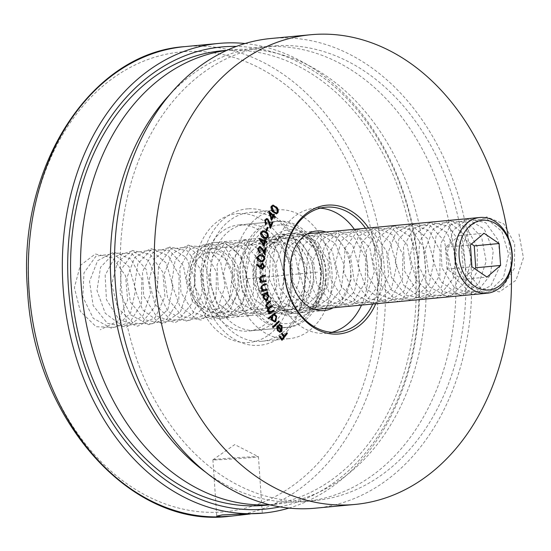 <?xml version="1.0" encoding="UTF-8"?>
<svg xmlns="http://www.w3.org/2000/svg" width="551" height="551" viewBox="0 0 551 551"><rect width="100%" height="100%" fill="white"/><g stroke="black" fill="none" stroke-linecap="round" stroke-linejoin="round"><path stroke-width="0.41" stroke-dasharray="2.75 2.07" d="M280.7 238.225A36.146 27.274 -95.4 0 1 310.406 272.959A36.146 27.274 -95.4 0 1 285.611 310.33A36.146 27.274 -95.4 0 1 255.905 275.596A36.146 27.274 -95.4 0 1 280.7 238.225M282.87 306.769A32.337 24.402 84.6 0 0 283.71 306.714A32.337 24.402 84.6 0 0 305.013 272.779A32.337 24.402 84.6 0 0 278.469 242.261A32.337 24.402 84.6 0 0 277.628 242.316A32.337 24.402 84.6 0 0 256.325 276.251A32.337 24.402 84.6 0 0 282.87 306.769M215.751 313.113A32.337 24.402 84.6 0 0 216.591 313.051A32.337 24.402 84.6 0 0 237.894 279.116A32.337 24.402 84.6 0 0 211.35 248.597A32.337 24.402 84.6 0 0 210.51 248.659A32.337 24.402 84.6 0 0 189.207 282.587A32.337 24.402 84.6 0 0 215.751 313.113M279.791 224.946A49.459 37.316 84.6 0 0 245.863 276.085A49.459 37.316 84.6 0 0 286.52 323.616A49.459 37.316 84.6 0 0 320.448 272.476A49.459 37.316 84.6 0 0 279.791 224.946M284.288 327.645A53.268 40.189 -95.4 0 1 240.58 277.373A53.268 40.189 -95.4 0 1 275.658 221.488A53.268 40.189 -95.4 0 1 277.05 221.385A53.268 40.189 -95.4 0 1 320.765 271.65A53.268 40.189 -95.4 0 1 285.68 327.542A53.268 40.189 -95.4 0 1 284.288 327.645M252.888 457.44A22.825 0.517 176.1 0 0 258.453 456.717A22.825 0.517 176.1 0 0 258.433 456.703A22.825 0.517 176.1 0 0 243.218 457.268A22.825 0.517 176.1 0 0 218.465 459.107A22.825 0.517 176.1 0 0 212.92 459.803A22.825 0.517 176.1 0 0 212.906 459.823A22.825 0.517 176.1 0 0 227.735 459.3A22.825 0.517 176.1 0 0 252.888 457.44M259.631 513.442L262.29 513.015L256.697 513.256L250.285 513.952M377.111 273.427A230.945 174.254 -95.4 0 1 218.685 512.203A230.945 174.254 -95.4 0 1 28.852 290.274A230.945 174.254 -95.4 0 1 187.278 51.498A230.945 174.254 -95.4 0 1 377.111 273.427M279.88 506.872A232.088 175.115 84.6 0 0 418.367 269.57A232.088 175.115 84.6 0 0 236.393 46.415M245.057 43.522A235.89 177.987 -95.4 0 1 418.753 269.666A235.89 177.987 -95.4 0 1 288.938 508.091M239.761 224.904A53.268 40.189 84.6 0 0 238.376 225.008A53.268 40.189 84.6 0 0 203.291 280.9A53.268 40.189 84.6 0 0 247.006 331.165A53.268 40.189 84.6 0 0 248.391 331.068A53.268 40.189 84.6 0 0 283.476 275.176A53.268 40.189 84.6 0 0 239.761 224.904M368.585 227.997A64.681 48.805 -95.4 0 1 375.741 303.753M365.561 228.279A62.78 47.365 -95.4 0 1 372.717 304.035M331.895 332.287A62.78 47.365 -95.4 0 1 326.344 333.259A62.78 47.365 -95.4 0 1 324.711 333.376A62.78 47.365 -95.4 0 1 273.193 274.129A62.78 47.365 -95.4 0 1 314.538 208.257A62.78 47.365 -95.4 0 1 316.178 208.14A62.78 47.365 -95.4 0 1 320.179 208.175M354.376 229.34A62.78 47.365 -95.4 0 1 361.532 305.096M292.87 233.259A39.947 30.14 -95.4 0 1 325.655 270.961A39.947 30.14 -95.4 0 1 299.338 312.878A39.947 30.14 -95.4 0 1 298.305 312.954A39.947 30.14 -95.4 0 1 265.513 275.252A39.947 30.14 -95.4 0 1 291.83 233.335A39.947 30.14 -95.4 0 1 292.87 233.259M326.02 232.019A39.947 30.14 -95.4 0 1 350.45 267.924A39.947 30.14 -95.4 0 1 333.169 307.775M290.122 229.698A43.756 33.012 -95.4 0 1 326.089 271.746A43.756 33.012 -95.4 0 1 296.073 316.983A43.756 33.012 -95.4 0 1 260.106 274.935A43.756 33.012 -95.4 0 1 290.122 229.698M270.92 38.494A235.89 177.987 -95.4 0 1 277.057 38.053A235.89 177.987 -95.4 0 1 470.65 260.671A235.89 177.987 -95.4 0 1 315.275 508.187M508.263 237.695A235.89 177.987 -95.4 0 1 511.135 268.075M276.154 213.891L273.22 212.08M272.717 212.128C270.851 210.558 270.286 208.581 271.009 206.205L271.512 206.157M271.009 206.205L272.841 205.096M276.03 212.948L276.898 212.252L276.774 209.504L275.369 207.589L272.945 206.053M275.369 207.589L275.865 207.541M276.774 209.504L277.27 209.456M276.898 212.252L277.394 212.211M271.478 219.746L271.168 220.379L271.664 220.338M271.168 220.379L268.234 211.288L268.73 211.247M268.234 211.288L268.812 211.074M268.309 211.123L268.84 211.584M272.835 215.062L273.806 214.015M274.729 217.411L274.563 217.748L275.066 217.7M274.563 217.748L273.055 216.433M271.271 218.32L272.435 215.889L269.735 213.533M272.435 215.889L272.931 215.84M265.63 224.422L265.486 224.787L265.981 224.739M265.486 224.787L264.315 220.221L264.811 220.173M264.315 220.221L266.353 218.616M270.142 226.006L271.705 221.984L272.201 221.943M271.705 221.984L272.077 222.26M270.362 227.611L270.066 228.369L270.562 228.321M270.066 228.369L268.557 223.017L267.07 219.863L267.566 219.815M267.07 219.863L266.477 219.615M266.457 230.766L266.863 231.014M266.36 231.062L265.782 230.704L266.278 230.655M265.782 230.704L266.87 227.322L267.366 227.274M266.87 227.322L267.269 227.57M266.043 238.507L263.729 237.784M263.233 237.832C261.119 237.061 260.127 235.373 260.265 232.777L260.761 232.729M260.265 232.777L262.613 230.8M265.947 237.577L267.18 236.276L266.429 233.658L264.673 232.364L262.689 231.757M264.673 232.364L265.169 232.315M266.429 233.658L266.925 233.61M267.18 236.276L267.676 236.234M263.819 245.836L263.695 246.476L264.191 246.428M263.695 246.476L258.867 238.886L259.363 238.838M258.867 238.886L259.397 238.645M258.901 238.693L259.39 238.879M264.019 240.684L264.239 239.527L264.735 239.485M264.239 239.527L264.694 239.706M266.298 242.357L266.753 242.53M266.257 242.578L264.549 241.917M263.316 244.451L263.846 241.641L260.781 240.443M263.846 241.641L264.342 241.593M259.404 252.757L259.879 252.95M259.376 252.992L257.221 249.038L257.723 248.99M257.221 249.038L259.431 246.559M264.025 252.303L264.563 247.785L265.059 247.736M264.563 247.785L265.038 247.916M264.59 253.88L264.501 254.631L264.997 254.59M264.501 254.631L261.849 250.044L259.728 247.585L260.224 247.537M262.173 261.711L260.795 261.608M260.299 261.656C258.13 261.608 256.856 260.279 256.484 257.682L256.98 257.634M256.484 257.682L259.383 254.776M262.111 260.775L263.764 258.805L262.545 256.484L259.514 255.719M260.616 255.802L261.112 255.754M262.545 256.484L263.041 256.435M263.764 258.805L264.266 258.756M262.538 269.336L259.803 268.144L256.318 264.948L256.814 264.9M256.318 264.948L257.214 264.094M259.865 266.987L259.707 265.961L260.203 265.913M259.707 265.961L261.904 263.213M262.035 269.384L262.531 269.336M262.007 268.413L263.578 266.381L261.945 264.204L262.448 264.156M263.578 266.381L264.074 266.333M260.217 282.339L259.728 282.401L260.224 282.353M259.728 282.401L259.617 281.458L260.113 281.409M259.617 281.458L261.105 281.279M260.609 281.327L259.149 278.71L259.645 278.661M259.149 278.71L262.173 275.576M261.67 275.624L265.024 275.197M262.91 281.017L265.665 280.673M261.849 291.417L261.367 291.555L261.863 291.507M261.367 291.555L261.181 290.625L261.677 290.577M261.181 290.625L262.648 290.301M262.145 290.349L260.499 287.966L260.995 287.918M260.499 287.966L262.717 284.53L265.995 283.696M263.102 289.943L267.07 289.048M262.648 295.047L262.193 295.24L262.689 295.191M262.193 295.24L261.945 294.344L262.441 294.296M261.945 294.344L267.683 292.092M266.154 300.722L262.834 298.098L263.337 298.05M262.834 298.098L263.158 294.833M266.092 299.744L267.717 295.97L265.644 293.91M267.717 295.97L268.213 295.928M266.36 299.654L266.856 299.613M268.922 313.746L268.502 313.987L268.998 313.946M268.502 313.987L268.185 313.12L268.681 313.071M268.185 313.12L269.549 312.569M269.053 312.617L268.006 312.086L268.502 312.038M268.006 312.086L267.201 310.86L267.696 310.812M267.201 310.86L267.621 308.009L268.123 307.961M267.621 308.009L265.499 306.198L265.995 306.149M265.499 306.198L267.07 302.485L270.321 300.846M268.234 307.306L272.029 305.516M269.942 311.949L273.723 310.158M268.73 318.595L268.358 318.891L268.854 318.843M268.358 318.891L267.965 318.085L268.461 318.037M267.965 318.085L274.942 312.878M274.295 321.922L271.76 320.041M271.264 320.09L271.016 316.77M274.191 320.951L274.921 320.592L275.596 316.556L273.751 315.089M275.596 316.556L276.099 316.508M274.921 320.592L275.417 320.544M273.048 327.363L272.717 327.687L273.213 327.638M272.717 327.687L272.263 326.908L272.766 326.86M272.263 326.908L278.902 320.944M280.941 330.524L281.162 326.502L281.657 326.454M281.162 326.502L278.73 325.455L279.226 325.407L278.73 325.455L278.551 324.567L279.047 324.518M278.551 324.567L279.364 324.443M279.564 332.239L277.78 330.82M277.284 330.862L276.54 327.625L277.036 327.576M276.54 327.625L277.539 325.386L278.035 325.338M279.137 331.275L280.431 330.972L277.614 326.715M280.431 330.972L280.927 330.924M281.871 339.953L281.602 340.304L282.098 340.256M281.602 340.304L278.861 336.627L279.357 336.578M278.861 336.627L279.88 335.91M281.582 338.906L283.731 336.723M283.235 336.771L281.038 333.816L281.533 333.775M281.038 333.816L282.057 333.1M283.751 336.096L286.844 332.708M238.982 213.519A64.681 48.805 84.6 0 0 194.613 280.397A64.681 48.805 84.6 0 0 247.778 342.55A64.681 48.805 84.6 0 0 292.147 275.679A64.681 48.805 84.6 0 0 238.982 213.519M254.459 330.462A53.268 40.189 -95.4 0 1 210.744 280.19A53.268 40.189 -95.4 0 1 245.829 224.305A53.268 40.189 -95.4 0 1 247.22 224.202A53.268 40.189 -95.4 0 1 290.928 274.474A53.268 40.189 -95.4 0 1 255.85 330.359A53.268 40.189 -95.4 0 1 254.459 330.462M260.21 341.379A64.681 48.805 84.6 0 0 261.89 341.255A64.681 48.805 84.6 0 0 304.496 273.386A64.681 48.805 84.6 0 0 251.414 212.349A64.681 48.805 84.6 0 0 249.727 212.466A64.681 48.805 84.6 0 0 207.128 280.335A64.681 48.805 84.6 0 0 260.21 341.379M248.666 208.788A68.482 51.67 -95.4 0 1 304.958 274.598A68.482 51.67 -95.4 0 1 257.978 345.408A68.482 51.67 -95.4 0 1 201.687 279.598A68.482 51.67 -95.4 0 1 248.666 208.788M287.553 338.796A64.681 48.805 84.6 0 0 289.234 338.672A64.681 48.805 84.6 0 0 331.84 270.803A64.681 48.805 84.6 0 0 278.758 209.766A64.681 48.805 84.6 0 0 277.077 209.89A64.681 48.805 84.6 0 0 234.471 277.752A64.681 48.805 84.6 0 0 287.553 338.796M279.536 221.151A53.268 40.189 84.6 0 0 278.145 221.247A53.268 40.189 84.6 0 0 243.06 277.139A53.268 40.189 84.6 0 0 286.775 327.411A53.268 40.189 84.6 0 0 288.166 327.308A53.268 40.189 84.6 0 0 323.251 271.416A53.268 40.189 84.6 0 0 279.536 221.151M269.611 504.75A228.279 172.243 84.6 0 0 274.791 504.365A228.279 172.243 84.6 0 0 425.152 264.831A228.279 172.243 84.6 0 0 237.805 49.404A228.279 172.243 84.6 0 0 231.861 49.824A228.279 172.243 84.6 0 0 226.702 50.416M264.845 505.308A228.279 172.243 84.6 0 0 415.206 265.775A228.279 172.243 84.6 0 0 227.859 50.341A228.279 172.243 84.6 0 0 221.915 50.768M285.873 314.125A39.947 30.14 84.6 0 0 286.913 314.049A39.947 30.14 84.6 0 0 313.223 272.132A39.947 30.14 84.6 0 0 280.438 234.437A39.947 30.14 84.6 0 0 279.398 234.506A39.947 30.14 84.6 0 0 253.088 276.423A39.947 30.14 84.6 0 0 285.873 314.125M295.818 313.188A39.947 30.14 84.6 0 0 296.858 313.113A39.947 30.14 84.6 0 0 323.168 271.195A39.947 30.14 84.6 0 0 290.384 233.493A39.947 30.14 84.6 0 0 289.344 233.569A39.947 30.14 84.6 0 0 263.027 275.486A39.947 30.14 84.6 0 0 295.818 313.188M277.573 45.643A228.279 172.243 84.6 0 0 271.636 46.07A228.279 172.243 84.6 0 0 121.275 285.604A228.279 172.243 84.6 0 0 308.622 501.038A228.279 172.243 84.6 0 0 314.559 500.611A228.279 172.243 84.6 0 0 464.92 261.078A228.279 172.243 84.6 0 0 277.573 45.643M205.757 472.262A228.279 172.243 84.6 0 0 298.676 501.975A228.279 172.243 84.6 0 0 304.62 501.548A228.279 172.243 84.6 0 0 454.981 262.014A228.279 172.243 84.6 0 0 267.634 46.587A228.279 172.243 84.6 0 0 261.691 47.007A228.279 172.243 84.6 0 0 170.066 94.283M229.719 265.864A28.535 21.53 -95.4 0 1 224.491 305.123A28.535 21.53 -95.4 0 1 194.393 296.128A28.535 21.53 -95.4 0 1 199.62 256.869A28.535 21.53 -95.4 0 1 229.719 265.864M194.723 300.584A38.047 28.707 84.6 0 0 221.846 318.285A38.047 28.707 84.6 0 0 241.82 260.23A38.047 28.707 84.6 0 0 214.697 242.53A38.047 28.707 84.6 0 0 194.723 300.584M471.484 243.99L459.155 235.608L445.559 247.254L470.416 244.906M459.155 235.608L484.012 233.259M445.559 247.254L447.047 269.163L462.137 279.426L474.666 268.695M462.137 279.426L487.001 277.077M447.047 269.163L471.911 266.822M317.479 272.16L242.908 279.205M519.001 234.051L523.45 257.882L516.005 280.232L499.426 291.892L480.238 288.083L466.05 270.403L462.406 246.187L470.499 225.483L486.643 216.874L503.869 223.94L514.717 243.804L514.393 268.275L502.712 287.285L484.171 292.987L466.118 283.069L455.691 261.663L456.882 237.633L468.873 220.951L486.388 218.533L501.871 231.42L508.594 254.307L503.469 277.773L488.282 292.14L468.997 291.507L453.253 276.168L447.254 252.489L453.136 230.29L468.164 218.768L485.796 222.728L498.435 240.553L500.522 264.914L490.879 285.762L473.178 294.523L454.403 287.601L441.998 267.889L440.766 243.563L450.897 224.698L467.882 219.14L484.384 229.202L493.255 250.76L490.507 274.935L476.966 291.768L457.895 294.33L440.862 281.589L432.583 258.846L436.158 235.532L449.788 221.309L467.523 222.087L481.712 237.577L486.161 261.401L478.723 283.751L462.137 295.419L442.949 291.603L428.768 273.923L425.117 249.713L433.21 229.002L449.361 220.393L466.58 227.46L477.428 247.323L477.104 271.801L465.423 290.804L446.882 296.507L428.83 286.596L418.402 265.183L419.593 241.152L431.585 224.471L449.099 222.06L464.583 234.946L471.312 257.834L466.18 281.292L450.993 295.66L431.708 295.033L415.964 279.688L409.965 256.008L415.847 233.81L430.875 222.287L448.514 226.247L461.146 244.072L463.233 268.433L453.59 289.289L435.889 298.05L417.114 291.128L404.709 271.409L403.477 247.082L413.608 228.224L430.6 222.666L447.095 232.729L455.966 254.286L453.218 278.462L439.677 295.288L420.606 297.85L403.573 285.108L395.294 262.366L398.869 239.051L412.499 224.836L430.235 225.607L444.423 241.097L448.872 264.928L441.434 287.271L424.849 298.938L405.66 295.122L391.479 277.442L387.835 253.233L395.921 232.529L412.072 223.913L429.291 230.979L440.139 250.843L439.815 275.321L428.134 294.324L409.593 300.033L391.541 290.115L381.113 268.702L382.304 244.678L394.296 227.99L411.817 225.579L427.294 238.466L434.023 261.353L428.892 284.812L413.705 299.179L394.42 298.552L378.675 283.214L372.676 259.528L378.558 237.329L393.586 225.814L411.225 229.774L423.857 247.599L425.944 271.953L416.301 292.808L398.6 301.569L379.825 294.647L367.421 274.928L366.188 250.602L376.319 231.744L393.311 226.185L409.806 236.248L418.677 257.806L415.936 281.981L402.388 298.807L383.317 301.369L366.284 288.628L358.005 265.892L361.58 242.578L375.217 228.355L392.946 229.133L407.134 244.616L411.583 268.447L404.145 290.79L387.56 302.458L368.371 298.649L354.19 280.969L350.546 256.752L358.632 236.048L374.783 227.432L392.002 234.506L402.85 254.369L402.533 278.84L390.845 297.843L372.304 303.553L354.252 293.635L343.831 272.228L345.016 248.198L357.007 231.516L374.528 229.099L390.005 241.985L396.734 264.873L391.603 288.338L376.416 302.706L357.131 302.072L341.393 286.734L335.387 263.054L341.276 240.849L356.297 229.333L373.936 233.293L386.568 251.118L388.655 275.479L379.012 296.328L361.311 305.089L342.536 298.167L330.132 278.455L328.899 254.121L339.03 235.263L356.022 229.705L372.517 239.768L381.388 261.326L378.647 285.501L365.099 302.334L346.028 304.889L328.995 292.154L320.716 269.411L324.291 246.097L337.928 231.875L355.657 232.653L369.845 248.143L374.294 271.967L366.856 294.317L350.271 305.977L331.089 302.168L316.901 284.488L313.257 260.279L321.343 239.568L337.494 230.959L354.713 238.025L365.561 257.889L365.244 282.367L353.556 301.369L335.015 307.072L316.963 297.161L306.542 275.748L307.733 251.717L319.718 235.036L337.24 232.625L352.716 245.512L359.445 268.399L354.314 291.858L339.127 306.225L319.842 305.598L304.104 290.253L298.098 266.574L303.987 244.375L319.008 232.853L336.647 236.813L349.279 254.638L351.366 278.999L341.73 299.854L324.022 308.615L305.247 301.686L292.843 281.974L291.61 257.648L301.748 238.79L318.733 233.231L335.228 243.287L344.099 264.852L341.358 289.02L327.811 305.853L308.739 308.415L291.706 295.673L283.428 272.931L287.002 249.617L300.639 235.394L318.368 236.172L332.556 251.662L337.005 275.486L329.567 297.836L312.982 309.504L293.8 305.688L279.612 288.008L275.968 263.798L284.054 243.094L300.205 234.478L317.424 241.545L328.279 261.408L327.955 285.886L316.267 304.889L297.726 310.599L279.674 300.681L269.253 279.267L270.445 255.244L282.436 238.555L299.951 236.145L315.427 249.031L322.156 271.918L317.025 295.377L301.838 309.745L282.553 309.118L266.815 293.773L260.809 270.093L266.698 247.895L281.726 236.379L299.358 240.339L311.99 258.164L314.077 282.518L304.441 303.374L286.734 312.135L267.958 305.213L255.554 285.494L254.328 261.167L264.459 242.309L281.444 236.751L297.939 246.814L306.811 268.371L304.069 292.547L290.522 309.373L271.45 311.935L254.417 299.193L246.139 276.457L249.713 253.136L263.35 238.92L281.086 239.699L295.267 255.182L299.716 279.013L292.278 301.356L275.7 313.023L256.511 309.207L242.323 291.534L238.679 267.318L246.765 246.614L262.917 237.998L280.135 245.071L290.99 264.935L290.666 289.406L278.978 308.408L260.437 314.118L242.385 304.2L231.964 282.787L233.156 258.763L245.147 242.082L262.662 239.664L278.138 252.551L284.867 275.438L279.736 298.904L264.549 313.271L245.264 312.637L229.526 297.299L223.52 273.62L229.409 251.414L244.437 239.899L262.069 243.859L274.701 261.684L276.788 286.045L267.152 306.893L249.445 315.654L230.669 308.732L218.265 289.013L217.039 264.687L227.17 245.829L244.155 240.27L260.651 250.333L269.522 271.891L266.78 296.066L253.233 312.899L234.168 315.454L217.135 302.719L208.85 279.977L212.431 256.663L226.062 242.44L243.797 243.218L257.978 258.708L262.428 282.532L254.989 304.882L238.411 316.543L219.222 312.734L205.034 295.054L201.39 270.837L209.476 250.133L225.628 241.517L242.846 248.591L253.701 268.454L253.377 292.925L241.689 311.935L223.155 317.638L205.096 307.727L194.675 286.313L195.867 262.283L207.858 245.601L225.373 243.191L240.849 256.07L247.578 278.958L242.447 302.423L227.26 316.791L207.975 316.157L192.237 300.818L186.231 277.139L192.12 254.934L207.148 243.418L224.78 247.378L237.412 265.203L239.499 289.564L229.863 310.413L212.156 319.181L193.38 312.252L180.983 292.54L179.75 268.206L189.881 249.355L206.866 243.79L223.362 253.853L232.233 275.41L229.491 299.586L215.951 316.419L196.879 318.974L179.846 306.239L171.561 283.496L175.142 260.182L188.773 245.96L206.508 246.738L220.689 262.228L225.139 286.052L217.7 308.402L201.122 320.062L181.933 316.253L167.745 298.573L164.102 274.364L172.188 253.66L188.339 245.043L205.557 252.11L216.412 271.974L216.088 296.452L204.4 315.454L185.866 321.157L167.814 311.246L157.386 289.833L158.578 265.802L170.569 249.121L188.084 246.71L203.567 259.597L210.289 282.484L205.158 305.943L189.971 320.31L170.686 319.683L154.948 304.338L148.942 280.659L154.831 258.46L169.86 246.944L187.492 250.898L200.123 268.723L202.217 293.084L192.575 313.939L174.867 322.7L156.098 315.771L143.694 296.059L142.461 271.733L152.593 252.875L169.577 247.316L186.08 257.372L194.944 278.937L192.203 303.112L178.662 319.938L159.59 322.5L142.557 309.758L134.272 287.016L137.853 263.702L151.484 249.486L169.219 250.257L183.4 265.747L187.857 289.578L180.411 311.921L163.833 323.589L144.644 319.773L130.456 302.1L126.813 277.883L134.899 257.179L151.05 248.563L168.269 255.636L179.123 275.493L178.799 299.971L167.111 318.974L148.577 324.684L130.525 314.766L120.097 293.352L121.289 269.329L133.28 252.64L150.795 250.23L166.278 263.116L173 286.003L167.869 309.462L152.689 323.836L133.397 323.203L117.659 307.857L111.653 284.185L117.542 261.98L132.571 250.464L150.203 254.424L162.834 272.249L164.928 296.603L155.286 317.459L137.585 326.22L118.809 319.298L106.405 299.579L105.172 275.252L115.304 256.394L132.288 250.836L148.791 260.899L157.662 282.456L154.914 306.631L141.373 323.465L122.301 326.02L105.269 313.278L96.983 290.542L100.564 267.228L114.195 253.005L131.93 253.784L146.111 269.274L150.568 293.098L143.122 315.447L126.544 327.108L107.355 323.299L93.167 305.619L89.524 281.403L97.61 260.699L113.761 252.082L130.986 259.156L141.834 279.02L141.511 303.491L129.822 322.493L111.288 328.203L93.236 318.292L82.808 296.879L84 272.848L95.991 256.167L113.506 253.756L128.989 266.636L135.711 289.523L130.58 312.989L115.4 327.356L96.108 326.722L80.37 311.384L74.364 287.705L80.253 265.499L95.282 253.983L112.914 257.944L125.552 275.769L127.639 300.13L117.997 320.978L100.296 329.746M229.071 516.328A235.89 177.987 84.6 0 0 384.743 272.876A235.89 177.987 84.6 0 0 184.709 46.635M268.557 223.017L269.053 222.969M261.849 250.044L262.345 250.002M259.803 268.144L260.299 268.096M263.13 280.989L263.626 280.941M262.717 284.53L263.22 284.481M264.597 289.654L265.093 289.606M267.07 302.485L267.566 302.437M269.556 306.707L270.052 306.659M271.085 311.439L271.588 311.391M216.591 313.051L283.71 306.714M212.92 459.803L234.747 444.588L258.433 456.703M258.453 456.717L262.29 513.015M275.658 221.488L238.376 225.008M285.68 327.542L248.391 331.068M212.906 459.823L216.743 516.122M210.51 248.659L277.628 242.316M337.536 332.198L326.344 333.259M324.202 310.53L299.338 312.878M316.687 230.986L291.83 233.335M325.731 207.204L314.538 208.257M276.416 213.884L275.92 213.933M273.089 205.055L272.593 205.103M266.601 218.575L266.105 218.623M266.298 238.5L265.802 238.542M262.848 230.773L262.352 230.814M259.673 246.517L259.177 246.566M262.428 261.697L261.932 261.746M259.638 254.741L259.142 254.789M262.145 263.171L261.642 263.22M262.813 269.329L262.317 269.37M266.402 300.708L265.906 300.756M274.543 321.915L274.047 321.963M279.66 325.338L279.164 325.386M279.612 324.408L279.116 324.449M280.239 332.184L279.743 332.225M289.234 338.672L261.89 341.255M278.145 221.247L245.829 224.305M274.791 504.365L269.921 504.826M231.861 49.824L226.991 50.286M288.166 327.308L255.85 330.359M277.077 209.89L249.727 212.466M296.858 313.113L286.913 314.049M271.636 46.07L261.691 47.007M314.559 500.611L304.62 501.548M289.344 233.569L279.398 234.506M221.846 318.285L314.869 309.504M214.697 242.53L307.72 233.741"/><path stroke-width="0.83" d="M250.285 513.952L231.764 516.073L220.91 516.7L216.743 516.122L222.273 514.923L263.075 513.119A235.89 177.987 -95.4 0 1 63.041 286.878A235.89 177.987 -95.4 0 1 218.719 43.426A235.89 177.987 -95.4 0 1 245.057 43.522M236.393 46.415A232.088 175.115 84.6 0 0 68.393 286.506A232.088 175.115 84.6 0 0 279.88 506.872M288.938 508.091A235.89 177.987 -95.4 0 1 263.075 513.119M375.741 303.753A64.681 48.805 -95.4 0 1 337.274 334.099A64.681 48.805 -95.4 0 1 284.109 271.946A64.681 48.805 -95.4 0 1 328.479 205.068A64.681 48.805 -95.4 0 1 368.585 227.997M372.717 304.035A62.78 47.365 -95.4 0 1 337.536 332.198A62.78 47.365 -95.4 0 1 335.896 332.315A62.78 47.365 -95.4 0 1 284.378 273.076A62.78 47.365 -95.4 0 1 325.731 207.204A62.78 47.365 -95.4 0 1 327.363 207.086A62.78 47.365 -95.4 0 1 365.561 228.279M320.179 208.175A62.78 47.365 -95.4 0 1 354.376 229.34M361.532 305.096A62.78 47.365 -95.4 0 1 331.895 332.287M333.169 307.775A39.947 30.14 -95.4 0 1 324.202 310.53A39.947 30.14 -95.4 0 1 323.161 310.606A39.947 30.14 -95.4 0 1 290.377 272.903A39.947 30.14 -95.4 0 1 316.687 230.986A39.947 30.14 -95.4 0 1 317.727 230.91A39.947 30.14 -95.4 0 1 326.02 232.019M511.135 268.075A235.89 177.987 -95.4 0 1 355.051 504.434A235.89 177.987 -95.4 0 1 348.914 504.868A235.89 177.987 -95.4 0 1 155.32 282.257A235.89 177.987 -95.4 0 1 310.695 34.741A235.89 177.987 -95.4 0 1 316.832 34.3A235.89 177.987 -95.4 0 1 508.263 237.695M355.051 504.434L315.275 508.187A235.89 177.987 -95.4 0 1 309.139 508.628A235.89 177.987 -95.4 0 1 115.545 286.01A235.89 177.987 -95.4 0 1 270.92 38.494L310.695 34.741M278.902 320.944L279.35 321.722L273.213 327.638L272.766 326.86L278.902 320.944M271.519 316.722L268.854 318.843L268.461 318.037L274.942 312.878L275.328 313.691L274.529 314.332L276.685 316.15L275.789 321.385L274.543 321.915L271.76 320.041L271.519 316.722L268.73 318.595M265.513 283.827L265.678 284.66L261.883 285.845L261.174 287.966L263.102 289.943L267.07 289.048L267.256 289.978L261.863 291.507L261.677 290.577L262.648 290.301L260.995 287.918L263.22 284.481L265.995 283.696L266.181 284.612L262.379 285.804L261.67 287.918L263.605 289.895M265.665 280.673L265.775 281.623L260.224 282.353L260.113 281.409L261.105 281.279L259.645 278.661L262.173 275.576L265.024 275.197L265.134 276.134L261.222 276.767L260.327 278.765L262.104 281.01L265.665 280.673M262.91 281.017L263.626 280.941M262.531 269.336L260.299 268.096L256.814 264.9L257.214 264.094L260.361 266.946L260.203 265.913L262.428 263.164L264.811 266.409L262.531 269.336M260.224 247.537L258.426 249.238L259.982 252.007L259.879 252.95L257.723 248.99L259.673 246.517L260.32 246.579L262.799 249.272L264.528 252.262L265.059 247.736L265.782 247.936L264.997 254.59L262.345 250.002L260.224 247.537L259.555 247.551M265.045 241.868L264.191 246.428L259.397 238.645L264.521 240.642L264.735 239.485L265.444 239.754L265.224 240.911L266.932 241.579L266.753 242.53L264.549 241.917L263.819 245.836M267.944 227.632L266.863 231.014L266.278 230.655L267.366 227.274L267.944 227.632L267.449 227.68L266.457 230.766M267.566 219.815L266.718 219.56L265.437 220.689L266.305 223.906L265.981 224.739L264.811 220.173L266.601 218.575L267.882 218.961L269.659 222.466L270.644 225.958L272.201 221.943L272.855 222.418L270.562 228.321L269.053 222.969L267.566 219.815M273.558 216.385L271.664 220.338L268.812 211.074L273.33 215.021L273.806 214.015L274.426 214.559L273.95 215.558L275.459 216.874L275.066 217.7L273.055 216.433L271.478 219.746M276.278 206.804C278.131 208.423 278.682 210.42 277.931 212.81L276.416 213.884L273.22 212.08C271.347 210.51 270.782 208.533 271.512 206.157L273.089 205.055L275.782 206.852C277.635 208.464 278.179 210.468 277.428 212.851L277.931 212.81M265.382 231.441C267.49 232.26 268.468 233.975 268.316 236.593L266.298 238.5L263.729 237.784C261.615 237.013 260.63 235.325 260.761 232.729L262.848 230.773L264.879 231.489C266.994 232.308 267.972 234.023 267.82 236.641L268.316 236.593M261.146 254.817C263.323 254.913 264.59 256.277 264.948 258.901L262.428 261.697L260.795 261.608C258.626 261.56 257.351 260.23 256.98 257.634L259.638 254.741L260.651 254.865C262.82 254.961 264.094 256.325 264.452 258.949L264.948 258.901M263.654 294.785L262.689 295.191L262.441 294.296L267.683 292.092L267.931 292.987L267.035 293.359L268.854 295.756L267.083 300.529L266.402 300.708L263.337 298.05L263.654 294.785L262.648 295.047M273.723 310.158L274.04 311.026L268.998 313.946L268.681 313.071L269.549 312.569L267.696 310.812L268.123 307.961L265.995 306.149L267.566 302.437L270.321 300.846L270.644 301.734L267.896 303.332L266.691 305.963L268.482 307.306L272.029 305.516L272.346 306.39L269.763 307.885L268.385 310.612L270.183 311.949L273.723 310.158M279.047 324.518L282.105 325.841L281.912 331.268L280.066 332.191L277.78 330.82L277.036 327.576L278.035 325.338L281.437 330.476L281.657 326.454L279.226 325.407L279.047 324.518L279.612 324.408M286.844 332.708L287.381 333.431L282.098 340.256L279.357 336.578L279.88 335.91L282.078 338.858L283.731 336.723L281.533 333.775L282.057 333.1L284.247 336.048L286.844 332.708M277.428 212.851L276.154 213.891M272.841 205.096L275.782 206.852M272.945 206.053L271.609 206.783L273.158 211.412L276.03 212.948M272.104 206.735L273.654 211.364L276.285 212.948L277.394 212.211L277.27 209.456L275.865 207.541L273.186 206.005L271.609 206.783M268.84 211.584L273.33 215.021M273.647 214.36L274.426 214.559M273.93 214.608L273.454 215.606L273.95 215.558M273.454 215.606L275.459 216.874M274.963 216.922L274.729 217.411M270.231 213.485L269.735 213.533L271.271 218.32L271.774 218.279L272.931 215.84L270.231 213.485L271.774 218.279M266.477 219.615L265.437 220.689M264.941 220.737L265.809 223.954L266.305 223.906M265.809 223.954L265.63 224.422M266.353 218.616L267.882 218.961M267.387 219.009L269.163 222.514L270.142 226.006L270.644 225.958M272.077 222.26L272.855 222.418M272.359 222.459L270.362 227.611M267.82 236.641L266.043 238.507M262.613 230.8L264.879 231.489M262.689 231.757L260.96 233.094L263.474 236.964L265.947 237.577M261.456 233.045L263.977 236.916L266.188 237.571L267.676 236.234L266.925 233.61L265.169 232.315L262.93 231.723L260.96 233.094M263.474 236.964L263.977 236.916M259.39 238.879L264.521 240.642M264.694 239.706L265.444 239.754M264.941 239.802L264.728 240.959L265.224 240.911M264.728 240.959L266.932 241.579M266.436 241.627L266.298 242.357M261.277 240.401L260.781 240.443L263.316 244.451L263.819 244.403L264.342 241.593L261.277 240.401L263.819 244.403M259.728 247.585L257.93 249.286L258.426 249.238M257.93 249.286L259.487 252.055L259.982 252.007M259.487 252.055L259.404 252.757M259.431 246.559L260.32 246.579M259.824 246.628L262.304 249.321L264.025 252.303L264.528 252.262M265.038 247.916L265.782 247.936M265.286 247.978L264.59 253.88M264.452 258.949L262.173 261.711M259.383 254.776L260.651 254.865M259.514 255.719L257.207 257.765L260.361 260.719L262.111 260.775M257.703 257.716L260.857 260.671L262.366 260.761L264.266 258.756L263.041 256.435L259.755 255.685L257.207 257.765M260.361 260.719L260.857 260.671M257.041 264.439L260.361 266.946M261.904 263.213L262.428 263.164M261.932 263.213L264.315 266.457L264.811 266.409M264.315 266.457L262.538 269.336M262.007 268.413L264.074 266.333L262.448 264.156L261.759 264.204L260.382 266.229L262.372 268.371M262.448 264.156L260.878 266.188L262.696 268.358L262.2 268.406M260.382 266.229L260.878 266.188M265.169 280.741L265.279 281.671L265.775 281.623M265.279 281.671L260.217 282.339M264.535 275.259L264.638 276.182L265.134 276.134M264.638 276.182L261.222 276.767M260.719 276.816L259.831 278.813L260.327 278.765M259.831 278.813L261.601 281.051L262.104 281.01M261.601 281.051L263.13 280.989M266.594 289.185L266.76 290.019L267.256 289.978M266.76 290.019L261.849 291.417M265.678 284.66L266.181 284.612M261.883 285.845L262.379 285.804M261.174 287.966L261.67 287.918M267.228 292.285L267.435 293.029L267.931 292.987M267.435 293.029L267.035 293.359M266.532 293.407L268.358 295.804L268.854 295.756M268.358 295.804L266.588 300.577L267.083 300.529M266.588 300.577L266.154 300.722M265.644 293.91L264.824 294.069L263.468 297.754L266.092 299.744M265.327 294.02L263.963 297.705L266.353 299.737L266.856 299.613L268.213 295.928L265.885 293.869L264.824 294.069M263.468 297.754L263.963 297.705M273.296 310.399L273.537 311.074L274.04 311.026M273.537 311.074L268.922 313.746M269.894 301.087L270.148 301.783L270.644 301.734M270.148 301.783L267.4 303.381L266.195 306.012L266.691 305.963M266.195 306.012L268.234 307.306M271.602 305.764L271.85 306.432L272.346 306.39M271.85 306.432L269.267 307.926L267.889 310.661L268.385 310.612M267.889 310.661L269.942 311.949M274.563 313.182L275.328 313.691M274.832 313.733L274.033 314.373L274.529 314.332M274.033 314.373L276.685 316.15M276.189 316.198L275.293 321.433L275.789 321.385M275.293 321.433L274.295 321.922M273.751 315.089L272.497 315.523L271.808 319.559L274.191 320.951M272.993 315.475L272.311 319.511L274.439 320.944L275.417 320.544L276.099 316.508L273.992 315.048L272.497 315.523M271.808 319.559L272.311 319.511M278.565 321.267L279.35 321.722M278.854 321.77L273.048 327.363M279.364 324.443L282.105 325.841M281.609 325.889L281.409 331.316L281.912 331.268M281.409 331.316L279.564 332.239M277.752 325.703L280.941 330.524L281.437 330.476M279.137 331.275L280.927 330.924L278.11 326.667L277.614 326.715L277.787 330.276L279.784 331.254M277.787 330.276L279.522 331.296M278.11 326.667L278.283 330.228M286.568 333.052L287.381 333.431M286.885 333.479L281.871 339.953M279.612 336.255L281.582 338.906L282.078 338.858M281.781 333.451L283.751 336.096L284.247 336.048M226.702 50.416A228.279 172.243 84.6 0 0 81.796 292.788A228.279 172.243 84.6 0 0 268.847 504.792A228.279 172.243 84.6 0 0 269.611 504.75M226.991 50.286L221.915 50.768A228.279 172.243 84.6 0 0 71.554 290.301A228.279 172.243 84.6 0 0 258.901 505.728A228.279 172.243 84.6 0 0 264.845 505.308L269.921 504.826M170.066 94.283A228.279 172.243 84.6 0 0 205.757 472.262M463.839 273.73A35.002 26.414 84.6 0 0 500.763 284.764A35.002 26.414 84.6 0 0 507.168 236.606A35.002 26.414 84.6 0 0 470.251 225.573A35.002 26.414 84.6 0 0 463.839 273.73M507.065 235.181A38.047 28.707 -95.4 0 1 487.091 293.235A38.047 28.707 -95.4 0 1 459.968 275.534A38.047 28.707 -95.4 0 1 479.942 217.48A38.047 28.707 -95.4 0 1 507.065 235.181M470.416 244.906L471.911 266.822L487.001 277.077L500.597 265.43L499.103 243.521L484.012 233.259L470.416 244.906M474.666 268.695L475.733 267.779L474.246 245.87L471.484 243.99M474.246 245.87L499.103 243.521M475.733 267.779L500.597 265.43M29.031 290.088A235.89 177.987 84.6 0 0 229.071 516.328C130.711 528.87 33.652 418.491 27.55 290.281C16.95 168.213 90.336 52.744 184.709 46.635A235.89 177.987 84.6 0 0 29.031 290.088M273.158 211.412L273.654 211.364M269.163 222.514L269.659 222.466M262.304 249.321L262.799 249.272M261.994 276.533L262.49 276.485M263.109 285.39L263.605 285.342M267.4 303.381L267.896 303.332M269.267 307.926L269.763 307.885M229.071 516.328L231.764 516.073M184.709 46.635L218.719 43.426M273.186 206.005L272.69 206.053M276.285 212.948L275.782 212.996M266.718 219.56L266.223 219.608M262.93 231.723L262.434 231.771M266.188 237.571L265.692 237.619M259.755 255.685L259.259 255.733M262.366 260.761L261.87 260.809M265.885 293.869L265.389 293.917M266.353 299.737L265.858 299.785M268.482 307.306L267.979 307.355M270.183 311.949L269.687 311.99M273.992 315.048L273.496 315.096M274.439 320.944L273.943 320.992M314.869 309.504L487.091 293.235M307.72 233.741L479.942 217.48"/></g></svg>
